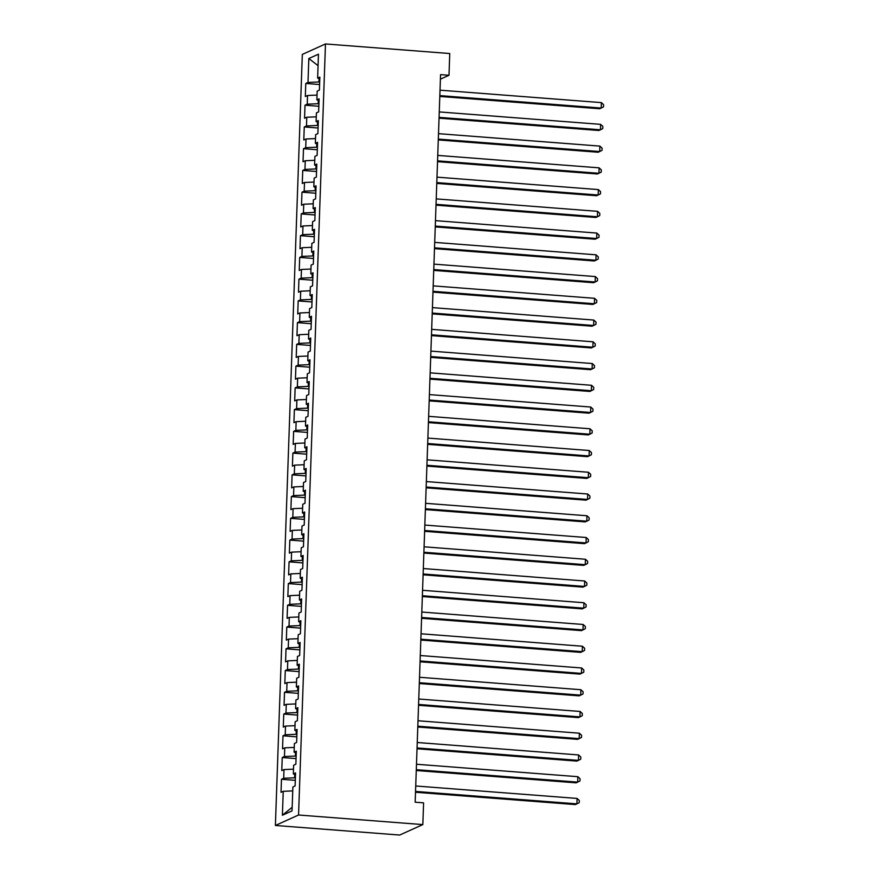 <?xml version="1.0" encoding="UTF-8"?>
<svg xmlns="http://www.w3.org/2000/svg" width="879" height="879" viewBox="0 0 879 879"><rect width="100%" height="100%" fill="white"/><g stroke="black" fill="none" stroke-linecap="round" stroke-linejoin="round"><path stroke-width="1.32" d="M440.412 79.154L448.993 75.275L440.566 74.627L415.163 802.197L423.59 802.846L422.832 824.59L399.67 835.05L275.391 825.469L302.321 54.41L325.472 43.95L298.552 815.009L275.391 825.469M318.066 65.672L308.826 58.53L307.991 82.45L305.771 83.461L305.321 96.503L307.54 95.503L307.232 104.194L305.013 105.205L304.563 118.247L306.782 117.248L306.474 125.939L304.255 126.95L303.793 139.992L306.024 138.992L305.716 147.683L303.497 148.694L303.035 161.736L305.255 160.736L304.958 169.427L302.739 170.438L302.277 183.48L304.497 182.48L304.2 191.172L301.98 192.182L301.519 205.225L303.738 204.225L303.442 212.916L301.211 213.927L300.761 226.969L302.98 225.969L302.684 234.66L300.453 235.671L300.003 248.713L302.222 247.713L301.915 256.404L299.695 257.415L299.245 270.457L301.464 269.457L301.156 278.149L298.937 279.159L298.486 292.202L300.706 291.202L300.398 299.893L298.179 300.904L297.728 313.946L299.948 312.946L299.64 321.637L297.421 322.648L296.959 335.69L299.19 334.69L298.882 343.381L296.662 344.392L296.201 357.434L298.431 356.434L298.124 365.126L295.904 366.136L295.443 379.179L297.662 378.179L297.366 386.87L295.146 387.881L294.685 400.923L296.904 399.923L296.608 408.614L294.377 409.625L293.927 422.667L296.146 421.667L295.849 430.358L293.619 431.369L293.168 444.411L295.388 443.412L295.08 452.103L292.861 453.114L292.41 466.156L294.63 465.156L294.322 473.847L292.103 474.858L291.652 487.9L293.872 486.9L293.564 495.591L291.345 496.602L290.894 509.644L293.114 508.644L292.806 517.346L290.586 518.346L290.125 531.388L292.355 530.389L292.048 539.091L289.828 540.091L289.367 553.133L291.597 552.133L291.29 560.835L289.07 561.835L288.609 574.877L290.828 573.877L290.531 582.579L288.312 583.579L287.851 596.621L290.07 595.621L289.773 604.323L287.543 605.323L287.092 618.366L289.312 617.366L289.015 626.068L286.785 627.068L286.334 640.11L288.554 639.11L288.246 647.812L286.027 648.812L285.576 661.854L287.796 660.854L287.488 669.556L285.268 670.556L284.818 683.598L287.037 682.598L286.73 691.301L284.51 692.3L284.06 705.343L286.279 704.343L285.972 713.045L283.752 714.045L283.291 727.087L285.521 726.087L285.214 734.789L282.994 735.789L282.533 748.831L284.763 747.831L284.455 756.533L282.236 757.533L281.774 770.575L283.994 769.575L283.697 778.278L281.478 779.277L281.016 792.32L283.236 791.32L292.74 790.902M308.826 58.53L318.462 54.179L317.627 78.099L319.791 78.747M292.169 807.263L282.401 815.24L292.037 810.888L292.883 786.969L295.102 785.958L295.553 772.916L293.333 773.916L293.641 765.224L295.86 764.214L296.311 751.171L294.091 752.171L294.399 743.48L296.619 742.469L297.069 729.427L294.85 730.427L295.157 721.736L297.377 720.725L297.838 707.683L295.608 708.683L295.915 699.992L298.135 698.981L298.596 685.939L296.366 686.938L296.673 678.247L298.893 677.237L299.354 664.194L297.135 665.194L297.432 656.503L299.651 655.492L300.113 642.45L297.893 643.45L298.19 634.759L300.409 633.748L300.871 620.706L298.651 621.706L298.948 613.015L301.178 612.004L301.629 598.962L299.409 599.961L299.706 591.27L301.936 590.259L302.387 577.217L300.168 578.217L300.475 569.526L302.695 568.515L303.145 555.473L300.926 556.473L301.233 547.782L303.453 546.771L303.903 533.729L301.684 534.729L301.991 526.038L304.211 525.027L304.661 511.985L302.442 512.984L302.75 504.293L304.969 503.282L305.431 490.24L303.2 491.24L303.508 482.549L305.727 481.538L306.189 468.496L303.958 469.496L304.266 460.805L306.485 459.794L306.947 446.752L304.727 447.752L305.024 439.06L307.243 438.05L307.705 425.007L305.485 426.007L305.782 417.316L308.013 416.305L308.463 403.263L306.244 404.263L306.54 395.572L308.771 394.561L309.221 381.519L307.002 382.519L307.309 373.828L309.529 372.817L309.979 359.775L307.76 360.775L308.068 352.072L310.287 351.073L310.737 338.03L308.518 339.03L308.826 330.328L311.045 329.328L311.496 316.286L309.276 317.286L309.584 308.584L311.803 307.584L312.265 294.542L310.034 295.542L310.342 286.84L312.561 285.84L313.023 272.798L310.792 273.798L311.1 265.095L313.32 264.096L313.781 251.053L311.562 252.053L311.858 243.351L314.078 242.351L314.539 229.309L312.32 230.309L312.616 221.607L314.847 220.607L315.297 207.565L313.078 208.565L313.374 199.863L315.605 198.863L316.055 185.821L313.836 186.82L314.144 178.118L316.363 177.118L316.814 164.076L314.594 165.076L314.902 156.374L317.121 155.374L317.572 142.332L315.352 143.332L315.66 134.63L317.879 133.63L318.33 120.588L316.11 121.588L316.418 112.886L318.637 111.886L319.099 98.844L316.869 99.843L317.176 91.141L319.396 90.141L319.857 77.099L317.627 78.099M282.401 815.24L283.236 791.32M295.377 777.849L294.619 777.794L294.74 774.344M283.697 778.278L294.619 777.794M283.994 769.575L293.498 769.158M296.146 756.105L295.388 756.05L295.509 752.6M284.455 756.533L295.388 756.05M284.763 747.831L294.256 747.414M293.333 773.916L295.498 774.575M296.904 734.361L296.146 734.306L296.267 730.856M285.214 734.789L296.146 734.306M285.521 726.087L295.014 725.669M294.091 752.171L296.256 752.831M297.662 712.616L296.904 712.561L297.025 709.111M285.972 713.045L296.904 712.561M286.279 704.343L295.773 703.925M294.85 730.427L297.014 731.086M298.421 690.872L297.662 690.817L297.783 687.367M286.73 691.301L297.662 690.817M287.037 682.598L296.542 682.181M295.608 708.683L297.772 709.342M299.179 669.128L298.421 669.073L298.541 665.623M287.488 669.556L298.421 669.073M287.796 660.854L297.3 660.437M296.366 686.938L298.53 687.598M299.937 647.384L299.179 647.329L299.299 643.878M288.246 647.812L299.179 647.329M288.554 639.11L298.058 638.692M297.135 665.194L299.289 665.853M300.695 625.639L299.937 625.584L300.058 622.134M289.015 626.068L299.937 625.584M289.312 617.366L298.816 616.948M297.893 643.45L300.058 644.098M301.453 603.895L300.695 603.84L300.816 600.39M289.773 604.323L300.695 603.84M290.07 595.621L299.574 595.204M298.651 621.706L300.816 622.354M302.211 582.151L301.453 582.096L301.574 578.646M290.531 582.579L301.453 582.096M290.828 573.877L300.332 573.46M299.409 599.961L301.574 600.61M302.98 560.406L302.222 560.352L302.343 556.901M291.29 560.835L302.222 560.352M291.597 552.133L301.09 551.715M300.168 578.217L302.332 578.865M303.738 538.662L302.98 538.607L303.101 535.157M292.048 539.091L302.98 538.607M292.355 530.389L301.849 529.971M300.926 556.473L303.09 557.121M304.497 516.918L303.738 516.863L303.859 513.413M292.806 517.346L303.738 516.863M293.114 508.644L302.607 508.227M301.684 534.729L303.848 535.377M305.255 495.174L304.497 495.119L304.617 491.669M293.564 495.591L304.497 495.119M293.872 486.9L303.376 486.483M302.442 512.984L304.606 513.633M306.013 473.429L305.255 473.374L305.376 469.924M294.322 473.847L305.255 473.374M294.63 465.156L304.134 464.738M303.2 491.24L305.365 491.888M306.771 451.685L306.013 451.63L306.134 448.18M295.08 452.103L306.013 451.63M295.388 443.412L304.892 442.994M303.958 469.496L306.123 470.144M307.529 429.941L306.771 429.886L306.892 426.436M295.849 430.358L306.771 429.886M296.146 421.667L305.65 421.25M304.727 447.752L306.892 448.4M308.287 408.197L307.529 408.142L307.65 404.692M296.608 408.614L307.529 408.142M296.904 399.923L306.408 399.505M305.485 426.007L307.65 426.656M309.045 386.452L308.287 386.397L308.408 382.947M297.366 386.87L308.287 386.397M297.662 378.179L307.167 377.761M306.244 404.263L308.408 404.911M309.815 364.708L309.056 364.653L309.177 361.203M298.124 365.126L309.056 364.653M298.431 356.434L307.925 356.017M307.002 382.519L309.166 383.167M310.573 342.964L309.815 342.909L309.935 339.459M298.882 343.381L309.815 342.909M299.19 334.69L308.683 334.273M307.76 360.775L309.924 361.423M311.331 321.22L310.573 321.165L310.694 317.715M299.64 321.637L310.573 321.165M299.948 312.946L309.441 312.528M308.518 339.03L310.683 339.679M312.089 299.475L311.331 299.42L311.452 295.97M300.398 299.893L311.331 299.42M300.706 291.202L310.21 290.784M309.276 317.286L311.441 317.934M312.847 277.731L312.089 277.676L312.21 274.226M301.156 278.149L312.089 277.676M301.464 269.457L310.968 269.04M310.034 295.542L312.199 296.19M313.605 255.987L312.847 255.932L312.968 252.482M301.915 256.404L312.847 255.932M302.222 247.713L311.726 247.296M310.792 273.798L312.957 274.446M314.363 234.243L313.605 234.188L313.726 230.737M302.684 234.66L313.605 234.188M302.98 225.969L312.484 225.551M311.562 252.053L313.726 252.702M315.121 212.498L314.363 212.432L314.484 208.993M303.442 212.916L314.363 212.432M303.738 204.225L313.243 203.807M312.32 230.309L314.484 230.957M315.88 190.754L315.121 190.688L315.242 187.249M304.2 191.172L315.121 190.688M304.497 182.48L314.001 182.063M313.078 208.565L315.242 209.213M316.649 169.01L315.891 168.944L316 165.505M304.958 169.427L315.891 168.944M305.255 160.736L314.759 160.319M313.836 186.82L316 187.469M317.407 147.265L316.649 147.2L316.77 143.76M305.716 147.683L316.649 147.2M306.024 138.992L315.517 138.574M314.594 165.076L316.759 165.724M318.165 125.521L317.407 125.455L317.528 122.016M306.474 125.939L317.407 125.455M306.782 117.248L316.275 116.83M315.352 143.332L317.517 143.98M318.923 103.777L318.165 103.711L318.286 100.272M307.232 104.194L318.165 103.711M307.54 95.503L317.033 95.086M316.11 121.588L318.275 122.236M319.681 82.033L318.923 81.967L319.044 78.528M307.991 82.45L318.923 81.967M316.869 99.843L319.033 100.492M448.993 75.275L449.751 53.531L325.472 43.95M422.832 824.59L298.552 815.009M305.771 83.461L319.593 84.527M305.013 105.205L318.835 106.271M304.255 126.95L318.077 128.015M303.497 148.694L317.319 149.76M302.739 170.438L316.561 171.504M301.98 192.182L315.803 193.248M301.211 213.927L315.034 214.992M300.453 235.671L314.275 236.737M299.695 257.415L313.517 258.481M298.937 279.159L312.759 280.225M298.179 300.904L312.001 301.969M297.421 322.648L311.243 323.714M296.662 344.392L310.485 345.458M295.904 366.136L309.727 367.202M295.146 387.881L308.968 388.947M294.377 409.625L308.199 410.691M293.619 431.369L307.441 432.435M292.861 453.114L306.683 454.179M292.103 474.858L305.925 475.924M291.345 496.602L305.167 497.668M290.586 518.346L304.409 519.412M289.828 540.091L303.651 541.156M289.07 561.835L302.892 562.901M288.312 583.579L302.134 584.645M287.543 605.323L301.365 606.389M286.785 627.068L300.607 628.133M286.027 648.812L299.849 649.878M285.268 670.556L299.091 671.622M284.51 692.3L298.333 693.366M283.752 714.045L297.574 715.11M282.994 735.789L296.816 736.855M282.236 757.533L296.058 758.599M281.478 779.277L295.3 780.343M439.808 96.437L599.643 108.754L601.203 108.051L439.841 95.613M601.39 102.612L603.609 104.667L603.532 106.842L601.203 108.051L601.39 102.612L440.027 90.174M439.05 118.182L598.885 130.499L600.445 129.795L439.082 117.357M600.632 124.357L602.851 126.411L602.774 128.587L600.445 129.795L600.632 124.357L439.269 111.919M438.291 139.926L598.116 152.243L599.687 151.54L438.324 139.102M599.874 146.101L602.082 148.155L602.016 150.331L599.687 151.54L599.874 146.101L438.511 133.663M437.533 161.67L597.357 173.987L598.929 173.284L437.555 160.846M599.115 167.845L601.324 169.9L601.247 172.075L598.929 173.284L599.115 167.845L437.753 155.407M436.775 183.414L596.599 195.731L598.17 195.028L436.797 182.59M598.357 189.589L600.566 191.644L600.489 193.819L598.17 195.028L598.357 189.589L436.995 177.151M436.017 205.159L595.841 217.476L597.401 216.772L436.039 204.335M597.599 211.334L599.808 213.388L599.731 215.564L597.401 216.772L597.599 211.334L436.237 198.896M435.259 226.903L595.083 239.22L596.643 238.517L435.281 226.079M596.841 233.078L599.049 235.132L598.973 237.308L596.643 238.517L596.841 233.078L435.468 220.64M434.49 248.647L594.325 260.964L595.885 260.261L434.523 247.823M596.083 254.822L598.291 256.877L598.214 259.052L595.885 260.261L596.083 254.822L434.709 242.384M433.732 270.391L593.567 282.708L595.127 282.005L433.765 269.567M595.314 276.566L597.533 278.621L597.456 280.797L595.127 282.005L595.314 276.566L433.951 264.129M432.973 292.136L592.809 304.453L594.369 303.749L433.006 291.312M594.556 298.311L596.775 300.365L596.698 302.541L594.369 303.749L594.556 298.311L433.193 285.873M432.215 313.88L592.05 326.197L593.611 325.494L432.248 313.056M593.797 320.055L596.017 322.11L595.94 324.285L593.611 325.494L593.797 320.055L432.435 307.617M431.457 335.624L591.281 347.941L592.853 347.238L431.49 334.8M593.039 341.799L595.248 343.854L595.182 346.029L592.853 347.238L593.039 341.799L431.677 329.361M430.699 357.368L590.523 369.685L592.094 368.982L430.721 356.544M592.281 363.543L594.49 365.598L594.413 367.774L592.094 368.982L592.281 363.543L430.919 351.106M429.941 379.113L589.765 391.441L591.336 390.726L429.963 378.289M591.523 385.288L593.732 387.342L593.655 389.518L591.336 390.726L591.523 385.288L430.161 372.85M429.183 400.857L589.007 413.185L590.578 412.471L429.205 400.033M590.765 407.032L592.973 409.087L592.896 411.262L590.578 412.471L590.765 407.032L429.402 394.594M428.425 422.601L588.249 434.929L589.809 434.215L428.447 421.777M590.007 428.776L592.215 430.831L592.138 433.006L589.809 434.215L590.007 428.776L428.633 416.338M427.655 444.345L587.491 456.673L589.051 455.959L427.688 443.521M589.249 450.52L591.457 452.575L591.38 454.751L589.051 455.959L589.249 450.52L427.875 438.083M426.897 466.09L586.732 478.418L588.293 477.704L426.93 465.266M588.48 472.265L590.699 474.319L590.622 476.495L588.293 477.704L588.48 472.265L427.117 459.827M426.139 487.834L585.974 500.162L587.535 499.448L426.172 487.01M587.721 494.009L589.941 496.064L589.864 498.239L587.535 499.448L587.721 494.009L426.359 481.571M425.381 509.578L585.216 521.906L586.776 521.192L425.414 508.754M586.963 515.764L589.183 517.808L589.106 519.983L586.776 521.192L586.963 515.764L425.601 503.315M424.623 531.323L584.447 543.651L586.018 542.936L424.656 530.498M586.205 537.508L588.414 539.552L588.348 541.728L586.018 542.936L586.205 537.508L424.843 525.06M423.865 553.067L583.689 565.395L585.26 564.681L423.898 552.243M585.447 559.253L587.655 561.296L587.579 563.472L585.26 564.681L585.447 559.253L424.085 546.804M423.107 574.811L582.931 587.139L584.502 586.425L423.129 573.987M584.689 580.997L586.897 583.041L586.82 585.216L584.502 586.425L584.689 580.997L423.326 568.548M422.349 596.555L582.173 608.883L583.744 608.169L422.37 595.731M583.931 602.741L586.139 604.785L586.062 606.96L583.744 608.169L583.931 602.741L422.568 590.292M421.59 618.3L581.415 630.628L582.975 629.913L421.612 617.476M583.173 624.486L585.381 626.54L585.304 628.705L582.975 629.913L583.173 624.486L421.799 612.037M420.821 640.044L580.656 652.372L582.217 651.658L420.854 639.22M582.414 646.23L584.623 648.284L584.546 650.449L582.217 651.658L582.414 646.23L421.041 633.781M420.063 661.788L579.898 674.116L581.458 673.402L420.096 660.964M581.645 667.974L583.865 670.029L583.788 672.193L581.458 673.402L581.645 667.974L420.283 655.525M419.305 683.532L579.14 695.86L580.7 695.146L419.338 682.708M580.887 689.718L583.107 691.773L583.03 693.938L580.7 695.146L580.887 689.718L419.525 677.269M418.547 705.277L578.382 717.605L579.942 716.89L418.58 704.453M580.129 711.463L582.348 713.517L582.272 715.682L579.942 716.89L580.129 711.463L418.767 699.014M417.789 727.021L577.613 739.349L579.184 738.635L417.822 726.197M579.371 733.207L581.579 735.262L581.513 737.426L579.184 738.635L579.371 733.207L418.008 720.758M417.031 748.765L576.855 761.093L578.426 760.379L417.064 747.941M578.613 754.951L580.821 757.006L580.744 759.17L578.426 760.379L578.613 754.951L417.25 742.502M416.272 770.509L576.097 782.837L577.668 782.123L416.294 769.685M577.855 776.695L580.063 778.75L579.986 780.926L577.668 782.123L577.855 776.695L416.492 764.247M415.514 792.254L575.338 804.582L576.91 803.867L415.536 791.43M577.096 798.44L579.305 800.494L579.228 802.67L576.91 803.867L577.096 798.44L415.734 785.991"/></g></svg>
